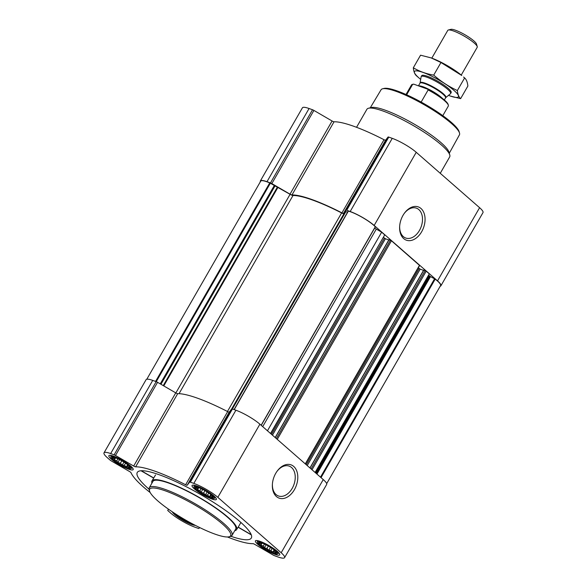 <?xml version="1.0" encoding="UTF-8"?>
<svg xmlns="http://www.w3.org/2000/svg" width="587" height="587" viewBox="0 0 587 587"><rect width="100%" height="100%" fill="white"/><g stroke="black" fill="none" stroke-linecap="round" stroke-linejoin="round"><path stroke-width="0.88" d="M404.172 213.536A15.864 10.72 -70.3 0 1 416.432 208.165A15.864 10.72 -70.3 0 1 421.173 226.714A15.864 10.72 -70.3 0 1 405.727 238.028A15.864 10.72 -70.3 0 1 403.313 236.598A15.864 10.72 -70.3 0 1 399.666 226.09M126.469 467.391A10.295 1.944 -150.1 0 0 129.764 466.907A10.295 1.944 -150.1 0 0 122.001 460.949A10.295 1.944 -150.1 0 0 112.939 457.236A10.295 1.944 -150.1 0 0 115.353 461.257A10.295 1.944 -150.1 0 0 126.469 467.391M129.566 466.621L129.045 466.313L129.052 467.538L127.518 466.386L126.344 466.922L124.363 465.256L122.25 465.102L120.423 463.224L117.87 462.549L116.769 460.839L114.37 459.959L114.362 458.733L112.689 458.021L113.856 457.478L113.284 457.251M175.961 514.197A10.295 1.944 -150.1 0 0 189.821 522.797A10.295 1.944 -150.1 0 0 191.362 523.266M182.52 518.248L181.222 517.947L180.789 517.206M186.424 520.522L185.602 520.5L184.744 519.561M272.999 552.624A10.295 1.944 -150.1 0 0 276.294 552.14A10.295 1.944 -150.1 0 0 268.53 546.174A10.295 1.944 -150.1 0 0 259.469 542.461A10.295 1.944 -150.1 0 0 261.89 546.482A10.295 1.944 -150.1 0 0 272.999 552.624M276.095 551.853L275.582 551.545L275.582 552.763L274.048 551.611L272.874 552.154L270.893 550.481L268.78 550.327L266.96 548.449L264.399 547.774L263.299 546.064L260.899 545.184L260.892 543.966L259.219 543.246L260.393 542.711L259.814 542.483M209.647 497.218A10.295 1.944 -150.1 0 0 212.942 496.734A10.295 1.944 -150.1 0 0 205.179 490.776A10.295 1.944 -150.1 0 0 196.117 487.063A10.295 1.944 -150.1 0 0 198.538 491.084A10.295 1.944 -150.1 0 0 209.647 497.218M212.743 496.448L212.23 496.14L212.23 497.365L210.696 496.213L209.522 496.749L207.541 495.083L205.428 494.922L203.601 493.051L201.048 492.376L199.947 490.666L197.548 489.785L197.54 488.56L195.867 487.848L197.041 487.305L196.462 487.078M149.061 489.235A65.788 12.437 29.9 0 1 137.329 472.352A65.788 12.437 29.9 0 1 159.532 474.854A65.788 12.437 29.9 0 1 222.253 508.115A65.788 12.437 29.9 0 1 251.383 537.934A65.788 12.437 29.9 0 1 248.873 539.556A65.788 12.437 29.9 0 1 230.889 536.291M240.912 522.481L238.212 527.111L251.221 534.676M151.945 483.108A48.809 9.231 29.9 0 1 151.938 481.002A48.809 9.231 29.9 0 1 168.506 482.697A48.809 9.231 29.9 0 1 215.414 507.63A48.809 9.231 29.9 0 1 236.561 529.665A48.809 9.231 29.9 0 1 234.734 530.714M151.938 481.002L155.526 474.978M274.958 554.333A14.007 2.649 -150.1 0 0 279.698 554.847A14.007 2.649 -150.1 0 0 268.883 545.565A14.007 2.649 -150.1 0 0 255.418 540.884A14.007 2.649 -150.1 0 0 261.553 547.216A14.007 2.649 -150.1 0 0 274.958 554.333M172.262 511.776A14.007 2.649 -150.1 0 0 179.651 518.248A14.007 2.649 -150.1 0 0 191.78 524.507A14.007 2.649 -150.1 0 0 195.376 525.387M128.428 469.108A14.007 2.649 -150.1 0 0 133.168 469.622A14.007 2.649 -150.1 0 0 122.345 460.34A14.007 2.649 -150.1 0 0 108.889 455.651A14.007 2.649 -150.1 0 0 115.023 461.991A14.007 2.649 -150.1 0 0 128.428 469.108M211.606 498.935A14.007 2.649 -150.1 0 0 216.346 499.442A14.007 2.649 -150.1 0 0 205.531 490.167A14.007 2.649 -150.1 0 0 192.066 485.478A14.007 2.649 -150.1 0 0 198.201 491.818A14.007 2.649 -150.1 0 0 211.606 498.935M150.213 492.581A73.214 13.846 29.9 0 1 131.04 472.748A2.121 0.404 29.9 0 0 129.456 471.486L111.273 460.912A2.121 0.404 29.9 0 1 110.055 460.061L107.406 457.75A19.628 3.713 29.9 0 1 104.009 452.848L146.082 379.686A19.628 3.713 29.9 0 1 152.73 380.398L156.193 381.645A2.121 0.404 29.9 0 1 157.565 382.306L175.748 392.879A2.121 0.404 29.9 0 0 177.692 393.672A73.214 13.846 29.9 0 1 227.683 411.597A2.121 0.404 29.9 0 0 229.268 412.074L187.194 485.236L189.652 482.066A2.121 0.404 29.9 0 1 190.364 482.147L193.835 483.394A19.628 3.713 29.9 0 1 217.828 497.343L281.18 552.749A19.628 3.713 29.9 0 1 284.578 557.65A19.628 3.713 29.9 0 1 277.93 556.938L274.459 555.691A2.121 0.404 29.9 0 1 273.094 555.031L254.912 544.457A2.121 0.404 29.9 0 0 252.96 543.665A73.214 13.846 29.9 0 1 227.418 536.973M187.194 485.236A2.121 0.404 29.9 0 1 185.609 484.767A73.214 13.846 29.9 0 0 135.626 466.841A2.121 0.404 29.9 0 1 133.675 466.049L115.492 455.468A2.121 0.404 29.9 0 0 114.127 454.808L110.657 453.568A19.628 3.713 29.9 0 0 104.009 452.848M199.639 527.53L198.934 528.439A2.121 0.404 29.9 0 1 198.223 528.351L194.752 527.111A19.628 3.713 29.9 0 1 170.766 513.155L168.117 510.844A2.121 0.404 29.9 0 1 167.75 510.316A2.121 0.404 29.9 0 1 167.757 510.308L168.579 509.252M260.349 180.965L302.422 107.803A19.628 3.713 29.9 0 1 309.07 108.514L312.541 109.762A2.121 0.404 29.9 0 1 313.906 110.422L332.088 120.995L290.015 194.158L271.832 183.584A2.121 0.404 29.9 0 0 270.468 182.924L266.997 181.684A19.628 3.713 29.9 0 0 260.349 180.965A19.628 3.713 29.9 0 0 260.327 181.809M385.608 140.183L343.534 213.352L345.992 210.175A2.121 0.404 29.9 0 1 346.704 210.263L350.175 211.511A19.628 3.713 29.9 0 1 374.168 225.459L437.52 280.865A19.628 3.713 29.9 0 1 440.918 285.766L482.991 212.597A19.628 3.713 29.9 0 0 479.594 207.695L416.234 152.297A19.628 3.713 29.9 0 0 392.248 138.341L388.777 137.101A2.121 0.404 29.9 0 0 388.066 137.013L385.608 140.183A2.121 0.404 29.9 0 1 384.023 139.713A73.214 13.846 29.9 0 0 334.04 121.788A2.121 0.404 29.9 0 1 332.088 120.995M231.616 409.036L343.975 213.639L345.611 211.533L347.577 212.164M315.102 472.462L429.302 273.865L426.221 271.172L423.785 270.181M389.027 239.782L391.456 240.773L419.639 265.5L305.475 464.038M267.452 430.785L381.645 232.195L384.727 234.888L270.71 433.639M334.04 121.788L291.966 194.95A2.121 0.404 29.9 0 1 290.015 194.158M291.966 194.95A73.214 13.846 29.9 0 1 341.95 212.876A2.121 0.404 29.9 0 0 343.534 213.352M403.687 238.601A17.683 11.953 -70.3 0 1 399.644 226.479A17.683 11.953 -70.3 0 1 404.399 213.22A17.683 11.953 -70.3 0 1 421.884 209.39A17.683 11.953 -70.3 0 1 421.231 232.459A17.683 11.953 -70.3 0 1 403.687 238.601M440.918 285.766A19.628 3.713 29.9 0 1 440.199 286.214M316.943 474.069L430.476 276.638L435.18 279.133A18.784 3.551 29.9 0 1 440.573 285.568L326.673 483.644M146.801 379.239L260.701 181.163A18.784 3.551 29.9 0 1 269.734 182.902L290.081 194.312A3.184 0.602 29.9 0 0 293.001 195.508A72.157 13.648 29.9 0 1 341.619 212.942A3.184 0.602 29.9 0 0 343.975 213.639M234.088 409.572L348.37 211.1A18.784 3.551 29.9 0 1 375.284 226.758L261.215 425.333M262.705 426.639L376.304 229.084A3.184 0.602 29.9 0 1 374.711 228.02M376.304 229.084L381.645 232.195M383.546 237.419L385.41 238.748L388.792 239.958M418.304 267.819L420.167 269.147L423.55 270.358M315.652 472.939L429.119 275.604A3.184 0.602 29.9 0 1 428.613 275.061M429.119 275.604L430.476 276.638M229.268 412.074L231.726 408.897A2.121 0.404 29.9 0 1 232.437 408.985L235.908 410.225A19.628 3.713 29.9 0 1 259.894 424.181L323.246 479.579A19.628 3.713 29.9 0 1 326.651 484.488L284.578 557.65M276.426 496.543A17.683 11.953 -70.3 0 1 272.383 484.429A17.683 11.953 -70.3 0 1 277.137 471.163A17.683 11.953 -70.3 0 1 294.623 467.34A17.683 11.953 -70.3 0 1 293.97 490.409A17.683 11.953 -70.3 0 1 276.426 496.543M149.267 487.768L152.899 481.45A47.752 9.032 29.9 0 1 169.063 483.189A47.752 9.032 29.9 0 1 214.769 507.454A47.752 9.032 29.9 0 1 235.688 529.056L232.048 535.373A47.752 9.032 -150.1 0 0 195.155 503.749A47.752 9.032 -150.1 0 0 149.267 487.768A47.752 9.032 -150.1 0 0 149.171 489.727L149.575 491.114A46.689 8.827 -150.1 0 0 173.642 512.693A46.689 8.827 -150.1 0 0 214.805 534.053A46.689 8.827 -150.1 0 0 229.011 536.789A46.689 8.827 -150.1 0 0 194.539 504.82A46.689 8.827 -150.1 0 0 149.575 491.114M153.567 477.877L141.298 470.745M449.282 153.244L459.438 134.834A45.199 8.548 -150.1 0 0 459.504 133.007L459.107 131.62A44.142 8.35 -150.1 0 0 424.915 104.185A44.142 8.35 -150.1 0 0 384.008 88.439L382.607 88.791A45.199 8.548 -150.1 0 0 381.066 89.767L370.265 107.803M459.504 133.007A45.199 8.548 -150.1 0 0 424.496 104.919A45.199 8.548 -150.1 0 0 382.607 88.791M440.257 173.297L449.686 156.905A47.752 9.032 -150.1 0 0 449.774 154.953L448.952 152.121A45.588 8.622 -150.1 0 0 413.644 123.791A45.588 8.622 -150.1 0 0 371.395 107.524L368.533 108.235A47.752 9.032 -150.1 0 0 366.897 109.299L356.544 127.298M449.774 154.953A47.752 9.032 -150.1 0 0 412.793 125.273A47.752 9.032 -150.1 0 0 368.533 108.235M229.011 536.789L230.412 536.437A47.752 9.032 -150.1 0 0 232.048 535.373M276.91 471.478A15.864 10.72 -70.3 0 1 289.171 466.107A15.864 10.72 -70.3 0 1 293.911 484.664A15.864 10.72 -70.3 0 1 278.458 495.978A15.864 10.72 -70.3 0 1 276.051 494.548A15.864 10.72 -70.3 0 1 272.405 484.04M210.351 497.835A11.63 2.201 -150.1 0 0 214.108 498.436A11.63 2.201 -150.1 0 0 205.303 490.556A11.63 2.201 -150.1 0 0 194.062 486.917A11.63 2.201 -150.1 0 0 199.719 492.266A11.63 2.201 -150.1 0 0 210.351 497.835M273.703 553.24A11.63 2.201 -150.1 0 0 277.46 553.834A11.63 2.201 -150.1 0 0 268.655 545.961A11.63 2.201 -150.1 0 0 257.414 542.315A11.63 2.201 -150.1 0 0 263.071 547.664A11.63 2.201 -150.1 0 0 273.703 553.24M174.566 513.302A11.63 2.201 -150.1 0 0 190.526 523.413A11.63 2.201 -150.1 0 0 192.859 524.066M127.174 468.008A11.63 2.201 -150.1 0 0 130.923 468.609A11.63 2.201 -150.1 0 0 122.125 460.729A11.63 2.201 -150.1 0 0 110.884 457.09A11.63 2.201 -150.1 0 0 116.542 462.439A11.63 2.201 -150.1 0 0 127.174 468.008M211.371 495.039L210.696 496.213M210.792 494.555L209.522 496.749M208.73 493.014L207.541 495.083M207.138 491.957L205.428 494.922M204.98 490.659L203.601 493.051M202.728 489.448L201.048 492.376M201.092 488.663L199.947 490.666M198.744 487.702L197.548 489.785M198.157 487.496L197.54 488.56M274.723 550.445L274.048 551.611M274.144 549.953L272.874 552.154M272.082 548.412L270.893 550.481M270.49 547.363L268.78 550.327M268.332 546.064L266.96 548.449M266.08 544.853L264.399 547.774M264.451 544.068L263.299 546.064M262.096 543.1L260.899 545.184M261.508 542.902L260.892 543.966M128.186 465.212L127.518 466.386M127.606 464.728L126.344 466.922M125.552 463.187L124.363 465.256M123.96 462.13L122.25 465.102M121.795 460.832L120.423 463.224M119.55 459.621L117.87 462.549M117.914 458.836L116.769 460.839M115.566 457.875L114.37 459.959M114.971 457.669L114.362 458.733M442.803 115.661L448.314 106.071A21.22 4.014 -150.1 0 0 448.351 105.205L448.123 104.42A20.618 3.896 -150.1 0 0 427.607 89.136L413.747 84.161A20.618 3.896 -150.1 0 0 413.043 84.242L412.243 84.447A21.22 4.014 -150.1 0 0 411.516 84.917L406.006 94.5M413.747 84.161L412.624 84.381A21.22 4.014 -150.1 0 0 412.243 84.447M448.351 105.205A21.22 4.014 -150.1 0 0 428.136 89.943L427.607 89.136M428.136 89.943L421.158 102.072M412.624 84.381L406.644 94.786M461.243 75.07L477.209 47.298A16.979 3.214 -150.1 0 0 477.246 46.608L476.505 44.047A15.027 2.84 -150.1 0 0 464.867 34.714A15.027 2.84 -150.1 0 0 450.941 29.35L448.358 29.996A16.979 3.214 -150.1 0 0 447.778 30.37L431.812 58.142M477.246 46.608A16.979 3.214 -150.1 0 0 464.097 36.056A16.979 3.214 -150.1 0 0 448.358 29.996M450.471 93.715A16.979 3.214 -150.1 0 0 450.625 93.538A16.979 3.214 -150.1 0 0 437.506 82.29A16.979 3.214 -150.1 0 0 421.187 76.611A16.979 3.214 -150.1 0 0 421.114 76.831L420.101 82.848A14.844 2.81 -150.1 0 1 434.439 87.632A14.844 2.81 -150.1 0 1 445.775 97.618L450.471 93.715M440.962 62.508L433.712 75.114C426.323 73.889 419.522 71.445 413.314 67.799L420.563 55.193L431.107 57.886L440.962 62.508L461.756 75.496A25.358 4.799 -150.1 0 0 431.181 57.915A25.358 4.799 -150.1 0 0 431.166 57.908L431.181 57.915M463.569 77.029L464.618 77.932C466.386 79.45 467.472 82.151 467.876 86.04L460.626 98.645C458.858 97.126 457.772 94.419 457.368 90.537C448.806 86.575 440.918 81.439 433.712 75.114M450.346 96.041L460.626 98.645M464.618 77.932L457.368 90.537M413.314 67.799C413.718 71.68 414.804 74.388 416.572 75.906L419.434 78.342A25.358 4.799 -150.1 0 0 420.688 79.37M450.684 92.951A16.979 3.214 -150.1 0 0 451.19 91.91A16.979 3.214 -150.1 0 0 448.219 88.366A16.979 3.214 -150.1 0 0 433.874 79.113A16.979 3.214 -150.1 0 0 422.302 75.305A16.979 3.214 -150.1 0 0 421.664 76.266M448.49 95.358A25.358 4.799 -150.1 0 0 450.009 95.923A25.358 4.799 -150.1 0 0 454.03 90.449A25.358 4.799 -150.1 0 0 422.669 72.296A25.358 4.799 -150.1 0 0 419.434 78.342M232.122 408.89L345.611 211.533M312.02 469.761L426.221 271.172M305.291 463.877L419.492 265.287M277.262 439.369L391.456 240.773M270.534 433.485L384.727 234.888M309.07 108.514L266.997 181.684M312.541 109.762L270.468 182.924M313.906 110.422L271.832 183.584M384.023 139.713L341.95 212.876M388.066 137.013L345.992 210.175M388.777 137.101L346.704 210.263M392.248 138.341L350.175 211.511M416.234 152.297L374.168 225.459M479.594 207.695L437.52 280.865M163.773 385.916L277.989 187.282M175.865 392.945L290.081 194.312M155.577 381.425L269.734 182.902M156.245 381.66L270.343 183.232M160.244 383.861L274.173 185.734M160.955 384.28L274.907 186.108M163.245 385.608L277.446 187.018M179.042 393.679L293.001 195.508M227.455 411.48L341.619 212.942M232.386 408.963L345.897 211.562M234.213 409.623L348.37 211.1M261.134 425.267L375.284 226.758M271.539 434.365L384.368 238.146M272.463 435.165L385.41 238.748M275.274 437.631L389.093 239.694M276.338 438.562L390.421 240.171M306.297 464.757L419.133 268.545M307.221 465.564L420.167 269.147M310.039 468.03L423.858 270.093M311.103 468.962L425.179 270.563M316.32 473.526L429.794 276.191M320.502 477.18L434.593 278.766M321.03 477.642L435.18 279.133M152.73 380.398L110.657 453.568M156.193 381.645L114.127 454.808M157.565 382.306L115.492 455.468M175.748 392.879L133.675 466.049M177.692 393.672L135.626 466.841M227.683 411.597L185.609 484.767M231.726 408.897L189.652 482.066M232.437 408.985L190.364 482.147M235.908 410.225L193.835 483.394M259.894 424.181L217.828 497.343M323.246 479.579L281.18 552.749M445.775 97.618L445.555 97.875A14.748 2.788 -150.1 0 0 434.16 88.109A14.748 2.788 -150.1 0 0 419.984 83.171L420.101 82.848M442.275 98.278A14.748 2.788 -150.1 0 0 429.728 89.76A14.748 2.788 -150.1 0 0 418.714 85.944M236.561 529.665L238.263 527.031M234.066 409.565L348.186 211.1M261.237 425.355L375.357 226.898M275.178 437.542L388.954 239.679M309.936 467.942L423.711 270.079M251.302 534.904L238.131 527.243M153.464 477.994L141.027 470.767M214.108 498.436L215.59 497.6M194.062 486.917L194.048 485.207M277.46 553.834L278.942 552.998M257.414 542.315L257.399 540.612M130.923 468.609L132.413 467.773M110.884 457.09L110.862 455.38M421.723 75.679L421.187 76.611M451.161 92.607L450.625 93.538M419.984 83.171L418.443 85.849M445.555 97.875L444.352 99.973"/></g></svg>
